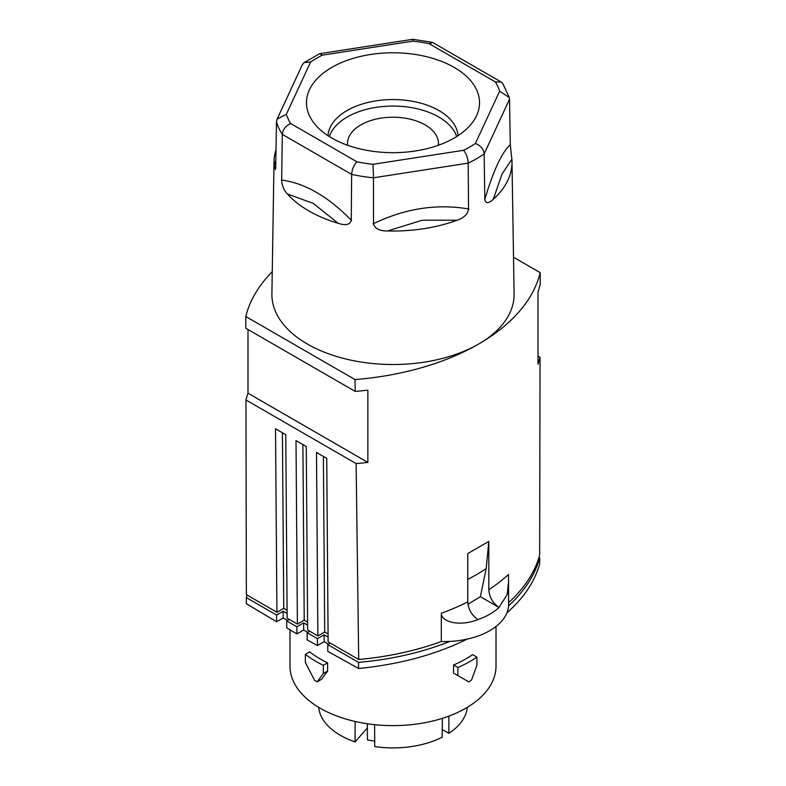 <?xml version="1.0" encoding="UTF-8"?>
<svg xmlns="http://www.w3.org/2000/svg" width="786" height="786" viewBox="0 0 786 786"><rect width="100%" height="100%" fill="white"/><g stroke="black" fill="none" stroke-linecap="round" stroke-linejoin="round"><path stroke-width="1.18" d="M374.608 724.672L374.745 746.592A74.434 42.975 180 0 0 442.194 737.18L442.322 718.365M367.367 727.974L355.066 741.905A74.434 42.975 180 0 1 318.684 707.331M467.326 707.331A74.434 42.975 180 0 1 448.865 733.328L442.243 729.496M367.327 723.749L367.455 739.881L374.716 741.237M448.865 733.328L448.865 716.125M355.066 741.905L355.125 721.46M506.882 612.913C523.83 597.881 534.755 581.552 539.668 563.926L539.668 557.834L538.96 557.402M496.005 626.471L496.005 666.155A103.005 59.471 180 0 1 432.418 721.096A103.005 59.471 180 0 1 320.157 708.206A103.005 59.471 180 0 1 289.995 666.155L289.995 629.792M453.561 664.985A103.005 59.471 180 0 0 472.602 654.62L476.886 657.096L476.886 665.29L471.571 679.988L468.888 681.953L453.561 673.101L453.561 664.985L457.874 667.471L457.874 675.596M476.886 657.096A109.038 62.959 180 0 1 457.874 667.471M464.614 679.487L453.561 673.101M305.361 654.335L309.674 651.84A103.005 59.471 180 0 0 320.157 658.933A103.005 59.471 180 0 0 327.624 662.834L323.331 665.31A109.038 62.959 180 0 1 305.361 654.335L305.361 662.451L314.695 680.558L317.387 681.698L321.651 679.232L327.624 671.028L323.331 673.504L317.112 681.953L321.651 679.232M327.624 662.834L327.624 671.028M323.331 665.31L323.331 673.504M307.12 632.691L307.12 639.824L317.456 645.581L317.456 638.664L307.12 632.691L309.694 631.207M467.169 639.126C435.65 654.679 399.455 664.465 358.563 668.493L358.563 662.392C391.762 659.454 422.17 652.468 449.779 641.425M358.563 662.392L327.782 644.628L327.782 651.339L358.563 668.493M317.456 645.581L324.146 641.71L328.528 644.196M324.146 641.71L324.146 634.793L317.456 638.664M327.782 644.628L330.366 643.135M307.699 632.357L303.661 629.989L303.661 622.866L307.611 625.106M303.661 629.989L296.882 633.909L286.723 627.837L286.723 620.92L296.882 626.786L296.882 633.909M247.069 595.051L246.332 597.596L246.332 603.697L276.574 621.765L283.176 617.953L287.48 620.488M303.661 622.866L296.882 626.786M324.146 634.793L328.096 637.112M508.542 605.849C524.557 591.111 534.932 575.097 539.668 557.834M246.332 597.596L276.574 615.055L276.574 621.765M283.176 617.953L283.176 611.243L276.574 615.055M283.176 611.243L287.126 613.483M286.723 620.92L289.297 619.427M322.388 55.158L319.676 53.694L412.729 39.3L412.964 41.147L322.388 55.158A108.507 62.644 0 0 0 310.617 61.956L304.113 62.585L302.374 64.648L277.065 119.197L276.466 121.781L275.719 167.202L275.483 169.599L274.127 165.433L275.827 160.678M272.251 271.71A217.28 125.446 0 0 0 245.802 316.522L355.007 379.569A217.28 125.446 0 0 0 478.635 344.042A121.113 69.925 180 0 1 307.355 344.032A121.113 69.925 180 0 1 271.897 293.944L274.009 161.7A118.991 68.696 0 0 0 274.127 165.433M287.381 193.985A118.991 68.696 0 0 0 308.859 210.923A118.991 68.696 0 0 0 338.196 223.322L313.221 203.368L287.381 193.985C283.815 190.133 281.919 185.486 281.683 180.053L282.312 134.377L351.647 174.413L351.244 220.208C350.114 224.717 345.761 225.759 338.196 223.322M276.004 149.802A118.991 68.696 0 0 0 274.009 161.7M319.676 53.694L304.113 62.585M318.075 127.705A86.519 49.95 180 0 1 312.288 120.72A86.519 49.95 180 0 1 355.675 57.663A86.519 49.95 180 0 1 467.925 77.745A86.519 49.95 180 0 1 473.712 120.72A86.519 49.95 180 0 1 399.701 152.523A86.519 49.95 180 0 1 318.075 127.705M499.65 91.196A108.507 62.644 0 0 0 495.347 81.921L429.038 43.633L432.791 42.532L501.252 82.068L502.834 83.571L509.279 97.523L499.65 91.196L475.383 143.494C480.708 145.606 483.636 149.075 484.156 153.918L509.534 99.233L509.279 97.523M495.347 81.921L501.252 82.068M317.878 635.933L307.64 630.018L306.255 446.517L296.008 440.602L297.403 624.104L287.155 618.199L285.77 434.687L275.522 428.783L276.918 612.284L246.352 594.629L245.959 399.986L356.117 463.583L358.701 659.493L328.126 641.848L326.74 458.346L316.493 452.431L317.888 635.933L324.716 631.993L328.067 633.929M356.117 463.583A217.28 125.446 0 0 0 367.868 462.414L247.993 393.206A217.28 125.446 0 0 0 245.959 399.986M247.993 393.206L247.993 329.511M355.007 379.569L355.164 391.389L245.821 328.263L245.802 316.522M511.991 161.7A118.991 68.696 0 0 0 511.873 159.253L501.979 174.168L493.274 199.33A118.991 68.696 0 0 0 511.991 161.7L514.103 293.944A121.113 69.925 180 0 1 478.635 344.042A217.28 125.446 0 0 0 540.198 272.654L540.178 284.571A217.28 125.446 180 0 1 538.007 291.911L538.007 364.183A217.28 125.446 0 0 0 540.041 357.404L539.648 555.024A217.28 125.446 180 0 1 508.591 602.665M488.804 541.377L488.804 589.746A217.28 125.446 180 0 0 508.522 574.468L508.591 604.395A64.383 37.168 180 0 1 441.31 641.523A217.28 125.446 180 0 1 358.701 659.493M297.403 624.104L304.231 620.164L307.581 622.099M276.918 612.284L283.746 608.335L287.096 610.27M367.868 462.414L367.868 390.141A217.28 125.446 180 0 1 355.164 391.389M441.31 641.523L441.31 613.277C441.192 621.274 457.973 627.248 477.976 619.614A64.383 37.168 0 0 0 499.031 607.46L507.196 594.442L508.591 581.581M477.986 619.623C471.757 615.291 468.338 609.386 467.749 601.899L467.749 553.58L488.804 541.416L486.19 568.592L480.384 596.702L467.945 604.296M513.523 257.248L540.198 272.654M540.041 357.404L538.007 356.235M488.804 589.746C489.393 597.222 492.812 603.137 499.041 607.47M480.384 596.692L499.031 607.46M324.716 631.993L323.38 456.411M304.231 620.164L302.895 444.581M283.746 608.335L282.41 432.752M277.065 119.197L286.35 114.255L310.617 61.956M286.35 114.255A108.507 62.644 0 0 0 290.653 123.53C285.573 125.888 282.793 129.503 282.312 134.377A118.165 68.225 0 0 1 276.466 121.781M290.653 123.53L356.962 161.818C353.739 165.247 351.971 169.442 351.647 174.413A118.165 68.225 0 0 0 373.468 177.793L373.497 223.656C374.745 228.598 379.461 231.035 387.655 230.966A118.991 68.696 0 0 0 457.069 220.227C463.995 217.84 467.817 214.077 468.525 208.948L468.181 163.134A118.165 68.225 0 0 0 484.156 153.918L484.815 199.546C485.827 203.741 488.646 203.662 493.274 199.33M457.069 220.227L422.2 220.227L387.655 230.966M347.638 145.263A45.47 26.252 180 0 1 347.53 143.465A45.47 26.252 180 0 1 391.015 117.242A45.47 26.252 180 0 1 438.293 141.175A45.47 26.252 180 0 1 438.47 143.465A45.47 26.252 180 0 1 438.362 145.263M456.666 136.548A64.786 37.404 0 0 0 412.129 107.731A64.786 37.404 0 0 0 347.196 117.016A64.786 37.404 0 0 0 330.425 133.787A64.786 37.404 0 0 0 329.334 136.548M458.002 135.693A65.051 37.561 0 0 0 449.337 118.352A65.051 37.561 0 0 0 384.511 99.891A65.051 37.561 0 0 0 330.169 127.411A65.051 37.561 0 0 0 327.998 135.693M373.468 177.793L373.036 164.303L463.612 150.293C466.403 153.859 467.925 158.143 468.181 163.134L373.468 177.793M509.534 99.233L510.281 144.683L511.873 159.253M429.038 43.633A108.507 62.644 0 0 0 412.964 41.147M356.962 161.818A108.507 62.644 0 0 0 373.036 164.303M463.612 150.293A108.507 62.644 0 0 0 475.383 143.494M467.749 601.889A217.28 125.446 180 0 1 441.31 613.277M467.749 579.42A212.672 122.842 0 0 0 486.18 568.602M373.065 223.863C404.986 208.437 436.957 203.495 468.967 209.027M281.359 180.004C304.88 183.059 328.283 196.569 351.568 220.532M484.707 199.939C493.107 171.073 501.674 152.622 510.399 144.575M432.221 42.316L412.729 39.3"/></g></svg>
